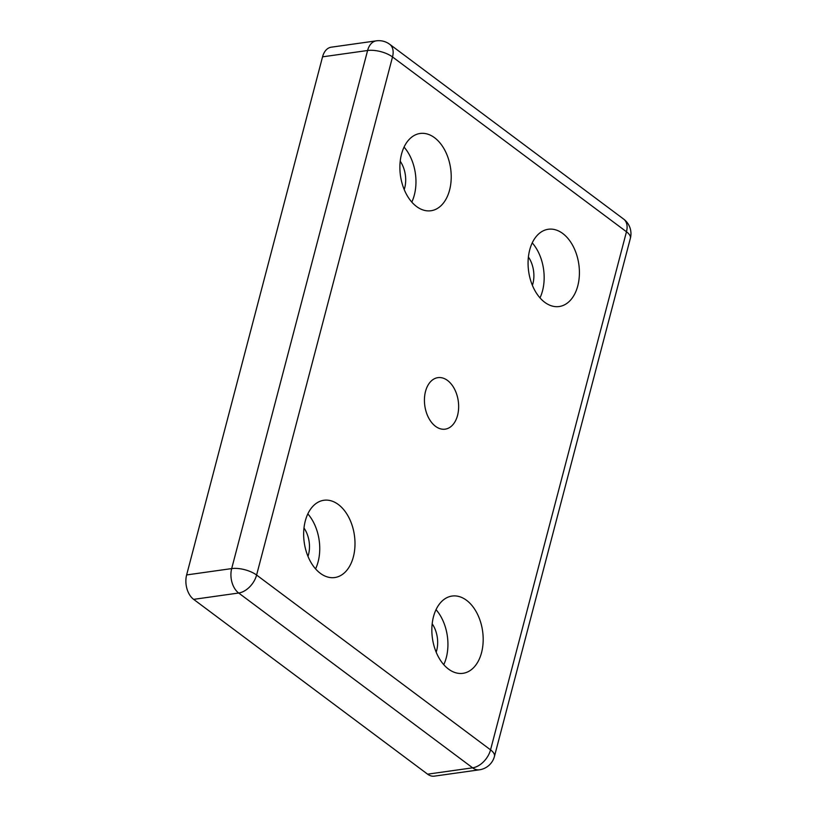 <?xml version="1.0" encoding="UTF-8"?>
<svg xmlns="http://www.w3.org/2000/svg" width="817" height="817" viewBox="0 0 817 817"><rect width="100%" height="100%" fill="white"/><g stroke="black" fill="none" stroke-linecap="round" stroke-linejoin="round"><path stroke-width="1.23" d="M303.995 528.017A23.407 15.206 -98 0 1 308.499 554.641A23.407 15.206 -98 0 1 307.978 556.367M307.835 513.893A39.012 25.337 -98 0 1 318.109 561.83A39.012 25.337 -98 0 1 315.566 568.877M353.363 556.867A39.012 25.337 -98 0 1 334.766 577.537A39.012 25.337 -98 0 1 309.898 560.503A39.012 25.337 -98 0 1 305.292 520.94A39.012 25.337 -98 0 1 323.889 500.27A39.012 25.337 -98 0 1 348.757 517.314A39.012 25.337 -98 0 1 353.363 556.867M432.183 623.8A23.407 15.206 -98 0 1 436.687 650.424A23.407 15.206 -98 0 1 436.166 652.15M436.023 609.676A39.012 25.337 -98 0 1 446.296 657.614A39.012 25.337 -98 0 1 443.764 664.66M481.55 652.65A39.012 25.337 -98 0 1 462.953 673.32A39.012 25.337 -98 0 1 438.086 656.286A39.012 25.337 -98 0 1 433.48 616.733A39.012 25.337 -98 0 1 452.077 596.053A39.012 25.337 -98 0 1 476.944 613.097A39.012 25.337 -98 0 1 481.55 652.65M400.218 161.225A23.407 15.206 -98 0 1 404.721 187.849A23.407 15.206 -98 0 1 404.211 189.575M404.058 147.101A39.012 25.337 -98 0 1 414.331 195.028A39.012 25.337 -98 0 1 411.799 202.085M449.585 190.075A39.012 25.337 -98 0 1 430.988 210.745A39.012 25.337 -98 0 1 406.131 193.711A39.012 25.337 -98 0 1 401.515 154.147A39.012 25.337 -98 0 1 420.112 133.477A39.012 25.337 -98 0 1 444.979 150.522A39.012 25.337 -98 0 1 449.585 190.075M528.405 257.008A23.407 15.206 -98 0 1 532.909 283.632A23.407 15.206 -98 0 1 532.398 285.358M532.245 242.884A39.012 25.337 -98 0 1 542.529 290.821A39.012 25.337 -98 0 1 539.986 297.868M577.782 285.858A39.012 25.337 -98 0 1 559.175 306.528A39.012 25.337 -98 0 1 534.318 289.494A39.012 25.337 -98 0 1 529.702 249.941A39.012 25.337 -98 0 1 548.309 229.26A39.012 25.337 -98 0 1 573.166 246.305A39.012 25.337 -98 0 1 577.782 285.858M457.561 415.373A26.011 16.891 -98 0 1 445.163 429.16A26.011 16.891 -98 0 1 428.588 417.793A26.011 16.891 -98 0 1 425.514 391.425A26.011 16.891 -98 0 1 437.912 377.648A26.011 16.891 -98 0 1 454.487 389.004A26.011 16.891 -98 0 1 457.561 415.373M376.28 40.85L331.232 47.192A18.209 11.826 82 0 0 322.552 56.833L367.599 50.501A18.209 7.496 14.7 0 1 392.517 56.945A18.209 11.632 -53.2 0 0 389.709 44.292A18.209 18.209 0 0 0 376.28 40.85A18.209 11.826 82 0 0 367.599 50.501L231.681 568.591L186.633 574.933A18.209 11.826 82 0 0 193.639 599.361L238.687 593.019A18.209 11.632 -53.2 0 0 256.599 575.045A18.209 7.496 -165.3 0 0 231.681 568.591A18.209 11.826 82 0 0 238.687 593.019L472.624 767.827A18.209 11.826 82 0 0 479.375 769.808A18.209 18.209 0 0 0 494.448 756.399A18.209 7.496 -165.3 0 0 490.547 749.853A18.209 11.632 126.8 0 1 472.624 767.827L427.587 774.169A18.209 11.826 82 0 0 434.327 776.15L479.375 769.808M427.587 774.169L193.639 599.361M186.633 574.933L322.552 56.833M623.657 219.099A18.209 11.632 126.8 0 1 626.465 231.762A18.209 7.496 14.7 0 1 630.367 238.309A18.209 18.209 0 0 0 623.657 219.099L389.709 44.292M490.547 749.853L256.599 575.045L392.517 56.945L626.465 231.762L490.547 749.853M630.367 238.309L494.448 756.399"/></g></svg>
